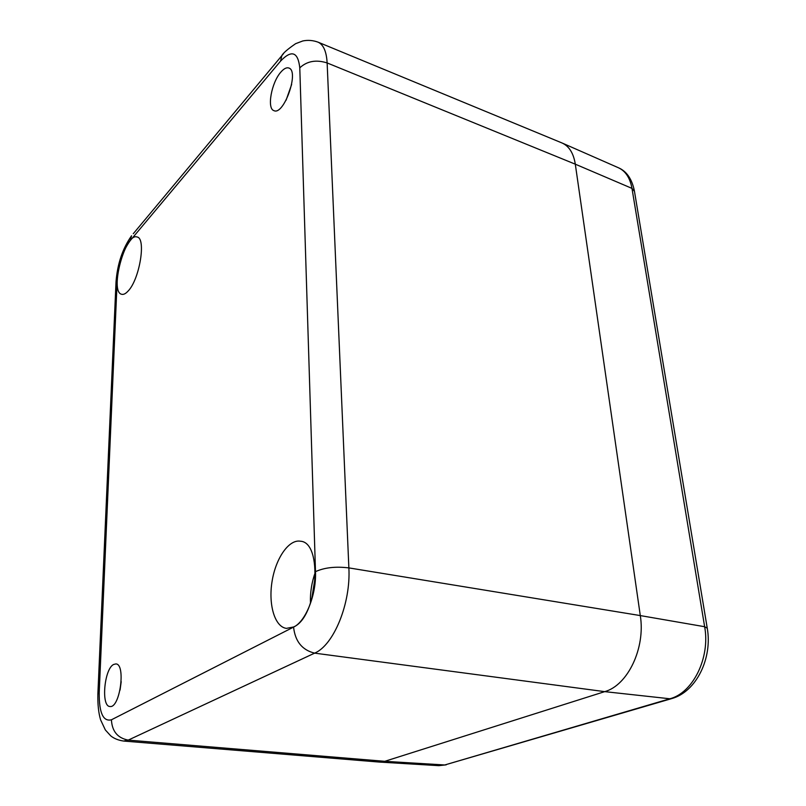 <?xml version="1.0" encoding="UTF-8"?>
<svg xmlns="http://www.w3.org/2000/svg" width="806" height="806" viewBox="0 0 806 806"><rect width="100%" height="100%" fill="white"/><g stroke="black" fill="none" stroke-linecap="round" stroke-linejoin="round"><path stroke-width="1.21" d="M291.651 84.439L286.059 100.266M280.831 72.137C283.893 68.601 286.583 67.23 288.891 68.036C299.61 71.16 283.803 115.842 273.929 110.634C266.715 108.719 271.441 82.585 280.831 72.137M121.202 681.654L120.054 690.117M113.575 664.487L115.822 663.922C126.038 663.741 119.983 708.474 109.969 706.499C100.871 706.63 104.226 668.95 113.575 664.487M707.205 627.884L634.473 191.375L631.975 188.382C630.06 177.914 625.537 171.033 618.404 167.749L562.215 143.055C569.207 146.279 573.57 153.321 575.303 164.182C573.529 153.15 569.076 146.067 561.923 142.934L318.038 42.154C323.458 44.592 326.49 51.524 327.135 62.939C316.143 59.453 307.026 61.085 299.782 67.845L315.489 571.655C324.445 567.555 335.568 566.306 348.867 567.898L327.135 62.939L575.303 164.182L640.296 615.582L575.303 164.182L631.975 188.382L704.645 626.715C710.398 657.595 693.039 692.878 669.877 698.772L671.892 698.54C696.495 691.608 712.554 658.028 707.265 628.237L704.645 626.715L640.296 615.582C645.606 648.004 627.803 685.312 604.722 691.639C627.803 685.312 645.606 648.004 640.296 615.582L348.867 567.898C350.922 603.321 333.744 645.284 314.612 653.142C302.169 650.069 295.157 641.395 293.565 627.108L111.419 719.798C112.044 731.314 117.646 738.084 128.225 740.11L314.612 653.142L604.722 691.639L384.774 761.307L604.722 691.639L669.877 698.772L444.741 764.975L438.827 765.66L379.032 762.053M128.174 290.986C125.746 293.666 123.6 294.764 121.716 294.291C109.223 292.115 125.222 232.289 137.101 237.004C146.349 238.143 139.619 279.299 128.174 290.986M293.565 626.977L286.402 628.378C274.665 626.877 268.217 604.389 272.085 581.297C275.773 558.165 288.901 539.113 300.406 541.219C323.226 542.216 317.765 616.973 293.565 626.977M311.549 599.966L315.438 575.474M315.418 571.968C311.741 582.073 310.078 592.531 310.441 603.331M111.419 719.798C103.118 721.833 99.057 712.806 99.209 692.707L97.879 693.946C97.637 704.333 98.544 712.978 100.609 719.879L105.354 729.964L110.744 735.878C114.029 738.538 118.311 740.261 123.56 741.046L378.709 762.023L384.774 761.307L378.981 762.043M283.611 53.549L281.828 55.674L280.579 61.085C291.601 49.559 297.998 51.816 299.782 67.845M315.489 571.655C316.506 594.556 305.716 621.557 293.565 627.108M99.209 692.707L117.223 279.481L116.024 281.788L97.848 694.681M123.56 741.046L128.225 740.11L384.774 761.307L444.741 764.975L671.398 698.691M117.223 279.481C118.542 263.713 122.855 250.787 130.139 240.702L131.559 235.775C122.613 248.48 117.434 263.814 116.024 281.788L115.963 283.208M318.038 42.154C312.95 40.3 307.862 39.907 302.774 40.965L295.651 43.665C287.641 49.166 283.037 53.166 281.828 55.674L133.262 233.74M130.139 240.702L280.579 61.085M618.404 167.749C626.524 171.174 631.844 178.831 634.362 190.71M446.192 764.844L438.827 765.66"/></g></svg>

